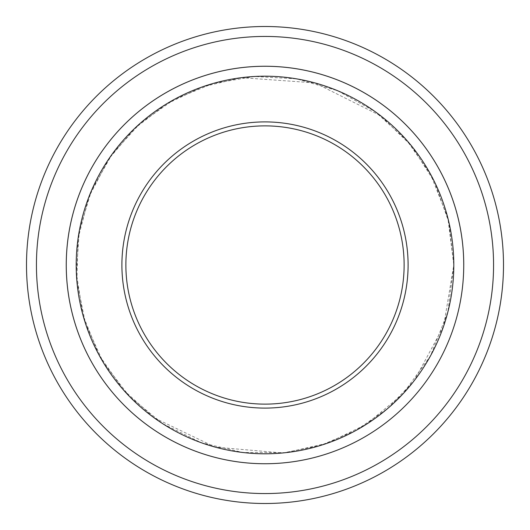 <?xml version="1.0" encoding="UTF-8"?>
<svg xmlns="http://www.w3.org/2000/svg" width="530" height="530" viewBox="0 0 530 530"><rect width="100%" height="100%" fill="white"/><g stroke="black" fill="none" stroke-linecap="round" stroke-linejoin="round"><path stroke-width="0.4" stroke-dasharray="2.65 1.99" d="M408.1 265A143.1 143.1 0 0 1 193.45 388.927A143.1 143.1 0 0 1 193.45 141.073A143.1 143.1 0 0 1 408.1 265M453.799 265A188.799 188.799 0 0 1 170.6 428.505A188.799 188.799 0 0 1 170.6 101.495A188.799 188.799 0 0 1 453.799 265L448.923 222.368L434.547 181.936L411.419 145.803L380.719 115.818L314.82 82.892L241.335 77.685L202.44 86.86L166.354 104.019L134.68 128.386L108.842 158.874L88.914 196.882L78.082 238.401L76.903 281.291L85.436 323.346L103.251 362.381L129.413 396.394L162.584 423.609L201.042 442.643L242.813 452.494L285.716 452.66L327.553 443.14L366.164 424.411L402.634 394.24L430.453 355.955L447.87 311.958L453.806 265L447.883 218.042L430.459 174.039L406.576 140.066L374.955 111.519L337.584 90.696L296.661 78.857L254.407 76.486L212.954 83.508L174.271 99.415L140.139 123.371L112.088 154.237L91.458 190.615L79.301 230.861L76.353 273.082L82.971 315.165L98.944 354.848L123.311 389.802L154.018 417.753L215.18 447.121L282.768 452.978L320.517 445.465L355.961 430.459L387.622 408.577L414.188 380.725L443.63 326.162L453.812 265M463.737 265A198.737 198.737 0 0 0 265 66.263A198.737 198.737 0 0 0 66.263 265A198.737 198.737 0 0 0 265 463.737A198.737 198.737 0 0 0 463.737 265A198.737 198.737 0 0 1 165.632 437.111A198.737 198.737 0 0 1 165.632 92.889A198.737 198.737 0 0 1 463.737 265A198.737 198.737 0 0 1 165.632 437.111A198.737 198.737 0 0 1 165.632 92.889A198.737 198.737 0 0 1 463.737 265A198.75 198.75 0 0 1 165.625 437.124A198.75 198.75 0 0 1 165.625 92.876A198.75 198.75 0 0 1 463.75 265A198.75 198.75 0 0 1 165.625 437.124A198.75 198.75 0 0 1 165.625 92.876A198.75 198.75 0 0 1 463.75 265A198.737 198.737 0 0 1 165.632 437.111A198.737 198.737 0 0 1 165.632 92.889A198.737 198.737 0 0 1 463.737 265M493.562 265A228.562 228.562 0 0 1 150.719 462.942A228.562 228.562 0 0 1 150.719 67.058A228.562 228.562 0 0 1 493.562 265M503.5 265A238.5 238.5 0 0 1 145.75 471.548A238.5 238.5 0 0 1 145.75 58.452A238.5 238.5 0 0 1 503.5 265M404.125 265A139.125 139.125 0 0 1 195.438 385.489A139.125 139.125 0 0 1 195.438 144.511A139.125 139.125 0 0 1 404.125 265"/><path stroke-width="0.79" d="M36.438 265A228.562 228.562 0 0 0 379.281 462.942A228.562 228.562 0 0 0 379.281 67.058A228.562 228.562 0 0 0 36.438 265M121.9 265A143.1 143.1 0 0 0 336.55 388.927A143.1 143.1 0 0 0 336.55 141.073A143.1 143.1 0 0 0 121.9 265M76.201 265A188.799 188.799 0 0 0 359.4 428.505A188.799 188.799 0 0 0 359.4 101.495A188.799 188.799 0 0 0 76.201 265M503.5 265A238.5 238.5 0 0 0 265 26.5A238.5 238.5 0 0 0 26.5 265A238.5 238.5 0 0 0 265 503.5A238.5 238.5 0 0 0 503.5 265M463.737 265A198.737 198.737 0 0 0 265 66.263A198.737 198.737 0 0 0 66.263 265A198.737 198.737 0 0 0 265 463.737A198.737 198.737 0 0 0 463.737 265A198.75 198.75 0 0 1 165.625 437.124A198.75 198.75 0 0 1 165.625 92.876A198.75 198.75 0 0 1 463.75 265M125.875 265A139.125 139.125 0 0 0 265 404.125A139.125 139.125 0 0 0 404.125 265A139.125 139.125 0 0 0 265 125.875A139.125 139.125 0 0 0 125.875 265"/></g></svg>
